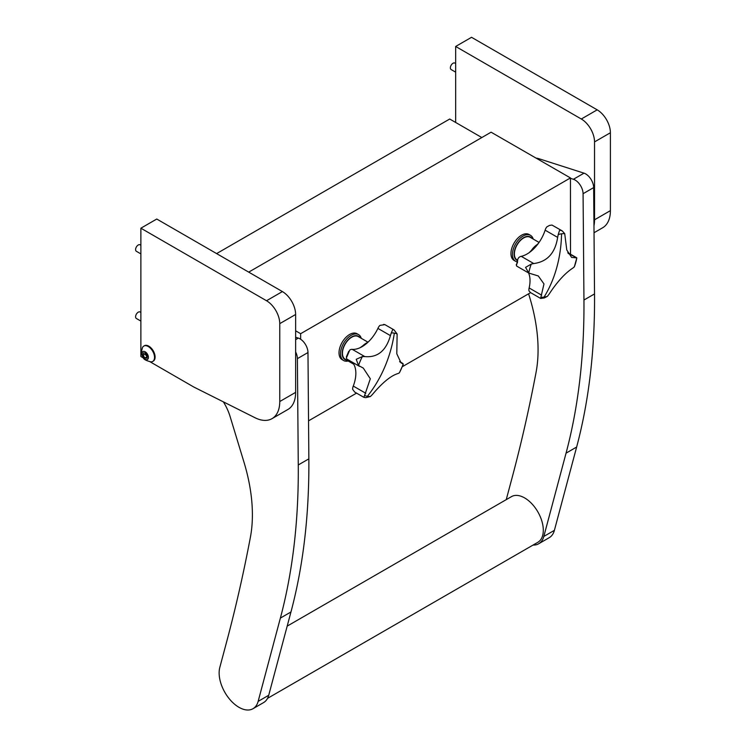 <?xml version="1.0" encoding="UTF-8"?>
<svg xmlns="http://www.w3.org/2000/svg" width="746" height="746" viewBox="0 0 746 746"><rect width="100%" height="100%" fill="white"/><g stroke="black" fill="none" stroke-linecap="round" stroke-linejoin="round"><path stroke-width="1.12" d="M594.534 141.908A18.706 10.798 -120 0 0 581.311 119.006L597.182 109.839A18.706 10.798 60 0 1 610.405 132.751L594.534 141.908L594.534 219.8A37.412 21.597 60 0 1 593.965 225.749M581.311 119.006L455.666 46.466L455.666 122.456M597.182 109.839L471.537 37.3L455.666 46.466M594.03 232.743L602.656 227.763A37.412 21.597 -120 0 0 610.405 210.633L610.405 132.751M279.759 323.643A18.706 10.798 -120 0 0 266.527 300.741L282.398 291.574A18.706 10.798 60 0 1 295.63 314.486L279.759 323.643L279.759 401.535A37.412 21.597 60 0 1 272.01 418.655A37.412 21.597 60 0 1 255.039 417.741L193.792 387.025L150.095 361.801M266.527 300.741L140.882 228.201L140.882 356.485L143.54 358.015M282.398 291.574L156.753 219.035L140.882 228.201M272.01 418.655L287.881 409.498A37.412 21.597 -120 0 0 295.63 392.368L295.63 314.486M528.606 293.793L529.623 297.141A149.638 86.387 60 0 1 538.053 351.87A149.638 86.387 60 0 1 536.066 372.329A2244.509 1295.867 -120 0 1 512.315 476.918L506.245 499.643M576.639 447.05L566.055 453.158A748.173 431.953 -120 0 0 583.894 315.996A748.173 431.953 -120 0 0 583.95 300.032L594.525 293.924A748.173 431.953 60 0 1 594.478 309.888A748.173 431.953 60 0 1 576.639 447.05L554.399 530.331A28.059 16.198 60 0 1 549.261 537.652L538.677 543.769A28.059 16.198 60 0 1 533.054 545.074M536.178 158.18A13.092 7.563 60 0 1 538.342 158.534L537.568 158.982M583.997 173.165A11.218 6.481 60 0 1 593.657 187.6L583.074 193.708A11.218 6.481 -120 0 0 573.413 179.273L583.997 173.165L538.342 158.534M594.525 293.924L593.657 187.6M573.413 179.273L570.448 178.322M566.055 453.158L543.825 536.449A28.059 16.198 60 0 1 538.677 543.769M583.074 193.708L583.95 300.032M223.39 401.87A37.412 21.597 60 0 1 230.132 416.613L243.951 462.082A149.638 86.387 60 0 1 252.381 516.81A149.638 86.387 60 0 1 250.395 537.269A2244.509 1295.867 -120 0 1 226.635 641.858L219.809 667.428A28.059 16.198 60 0 0 229.059 698.526A28.059 16.198 60 0 0 253.006 708.7A28.059 16.198 60 0 0 258.144 701.38L280.375 618.089A748.173 431.953 -120 0 0 298.223 480.928A748.173 431.953 -120 0 0 298.269 464.963L308.853 458.855L307.977 352.532L297.393 358.639L298.269 464.963M308.853 458.855A748.173 431.953 60 0 1 308.797 474.82A748.173 431.953 60 0 1 290.959 611.981L268.719 695.272A28.059 16.198 60 0 1 263.58 702.592L253.006 708.7M295.63 339.654L298.316 338.097L295.63 337.239M298.316 338.097A11.218 6.481 60 0 1 307.977 352.532M297.393 358.639A11.218 6.481 -120 0 0 295.63 351.944M287.182 626.118L511.467 496.631A26.371 15.228 60 0 1 529.679 501.629A26.371 15.228 60 0 1 537.838 542.305L267.525 698.368M300.638 339.253L300.638 333.704L570.448 177.93L491.092 132.191L248.716 272.122M300.638 333.704L295.63 330.814M308.536 420.847L356.56 393.123M402.392 366.659L530.602 292.637M570.494 254.19L570.448 177.93M481.823 137.544L449.698 119.024L216.62 253.593M397.124 333.975A34.829 20.123 120 0 0 394.345 333.136A34.829 20.123 120 0 0 391.296 332.93L390.419 335.616C386.074 350.825 377.532 357.81 364.785 356.579L362.37 356.588A34.829 20.123 120 0 0 358.556 365.531L363.283 368.076L370.314 378.781L364.598 395.464A34.829 20.123 120 0 0 367.377 396.312A34.829 20.123 120 0 0 370.436 396.518L372.431 394.485C382.474 382.549 391.016 375.564 398.066 373.522L399.352 372.86A34.829 20.123 120 0 0 403.176 363.917L401.05 362.873L396.797 353.772L397.124 333.975L394.065 329.918L392.834 329.35L391.296 332.93M399.352 372.86L403.148 364.608L403.176 363.917L399.819 361.847M367.75 342.05L358.257 336.577A13.092 7.563 120 0 0 343.971 346.526A13.092 7.563 120 0 0 345.174 359.264L353.716 364.188M370.436 396.518L365.792 397.655L363.843 397.32L354.751 392.088M363.861 397.198L364.598 395.464M365.792 393.291L353.278 386.074A5.614 3.245 120 0 0 352.644 389.347L354.695 392.051M353.278 386.074A28.059 16.207 120 0 0 352.168 362.118M358.556 365.531L356.215 359.292L362.37 356.588M364.785 356.579L352.271 349.361A5.614 3.245 120 0 0 349.753 350.079L346.34 358.089A5.614 3.245 120 0 0 347.291 359.311L359.572 366.389M352.271 349.361A28.059 16.207 120 0 0 377.905 328.399L390.419 335.616M394.065 329.918L384.88 324.631L379.947 325.377A5.614 3.245 120 0 0 377.905 328.399M531.255 264.093L525.566 267.385L528.774 273.055L538.295 275.964L543.983 283.946L540.869 297.234A34.829 20.123 120 0 0 544.039 297.104A34.829 20.123 120 0 0 547.387 296.339L549.075 294.166C557.197 281.783 565.16 273.055 572.965 268.01L574.345 266.816A34.829 20.123 120 0 0 576.826 257.864L571.604 257.426L566.773 249.929L564.722 233.684A34.829 20.123 120 0 0 561.561 233.806A34.829 20.123 120 0 0 558.213 234.57L557.644 237.396C555.22 253.062 547.256 261.781 533.763 263.552L531.255 264.093A34.829 20.123 120 0 0 528.774 273.055L517.034 266.303A5.614 3.245 120 0 1 516.428 265.762L517.715 259.291L517.444 262.713L516.223 264.681M574.345 266.816L576.826 257.864L568.144 253.407M539.069 242.431L530.192 237.312A13.092 7.563 120 0 0 515.001 249.835A13.092 7.563 120 0 0 517.118 260L517.435 260.177M547.387 296.339L544.347 297.934M544.384 297.924L540.701 298.465L530.537 292.6L529.063 291.005A5.614 3.245 120 0 1 529.147 287.965A28.059 16.207 120 0 0 528.578 272.961M540.878 297.999L540.869 297.234M541.661 295.183L529.147 287.965M533.763 263.552L521.24 256.344A5.614 3.245 120 0 0 518.647 257.743L517.724 259.291M521.24 256.344A28.059 16.207 120 0 0 545.13 230.178L557.644 237.396M558.213 234.57L559.687 230.01L562.298 230.952L564.722 233.684M562.298 230.952L551.993 225.059L549.485 225.413L546.799 226.924A5.614 3.245 120 0 0 545.13 230.178M531.767 238.226A13.465 7.777 120 0 0 518.433 242.459A13.465 7.777 120 0 0 517.323 260.522M516.941 261.809A14.967 8.644 -60 0 1 515.57 261.268A14.967 8.644 -60 0 1 517.239 241.424A14.967 8.644 -60 0 1 530.518 235.335A14.967 8.644 -60 0 1 533.203 239.046M530.518 235.335L529.007 234.468A14.967 8.644 120 0 0 515.738 240.557A14.967 8.644 120 0 0 514.069 260.401L515.57 261.268M359.833 337.49A13.465 7.777 120 0 0 346.498 341.733A13.465 7.777 120 0 0 346.759 360.178M348.195 361.008A14.967 8.644 -60 0 1 343.636 360.532A14.967 8.644 -60 0 1 345.305 340.689A14.967 8.644 -60 0 1 358.574 334.609A14.967 8.644 -60 0 1 361.269 338.32M358.574 334.609L357.073 333.742A14.967 8.644 120 0 0 343.803 339.822A14.967 8.644 120 0 0 342.125 359.665L343.636 360.532M140.882 245.257L140.108 244.809A3.739 2.163 120 0 0 137.227 245.816A3.739 2.163 120 0 0 135.595 249.574A3.739 2.163 120 0 0 136.369 251.29L140.882 253.901M455.666 63.522L454.883 63.074A3.739 2.163 120 0 0 452.001 64.081A3.739 2.163 120 0 0 450.37 67.839A3.739 2.163 120 0 0 451.144 69.555L455.666 72.166M147.121 353.669A4.551 2.63 60 0 1 147.755 359.246A4.551 2.63 60 0 1 143.251 357.381A4.551 2.63 60 0 1 142.607 351.804A4.551 2.63 60 0 1 147.121 353.669M152.025 350.144A8.887 5.129 60 0 1 152.688 361.456A8.887 5.129 60 0 1 150.897 361.866C146.02 360.635 143.474 359.208 143.241 357.604C141.367 353.119 140.565 354.536 142.551 347.412A8.887 5.129 60 0 1 143.801 346.069A8.887 5.129 60 0 1 152.025 350.144M152.967 361.269A8.887 5.129 -120 0 0 153.266 361.12A8.887 5.129 -120 0 0 152.594 349.809A8.887 5.129 -120 0 0 144.379 345.734A8.887 5.129 -120 0 0 144.099 345.911M145.265 353.045L145.144 354.154L147.167 356.821M147.288 355.711L145.461 353.063L143.353 352.877L143.073 355.348L144.911 357.996L147.018 358.173L147.288 355.711M145.144 354.154L143.073 355.348M146.971 356.802L144.911 357.996M140.882 312.453L140.108 312.005A3.739 2.163 120 0 0 137.227 313.012A3.739 2.163 120 0 0 135.595 316.77A3.739 2.163 120 0 0 136.369 318.486L140.882 321.097M594.534 219.8L610.405 210.633M279.759 401.535L295.63 392.368M554.399 530.331L543.825 536.449M290.959 611.981L280.375 618.089M268.719 695.272L258.144 701.38M394.345 333.136A112.226 89.679 100.2 0 1 367.377 396.312M367.769 342.423A15.992 9.241 120 0 0 361.651 346.918M561.561 233.806A112.226 83.608 82.2 0 1 544.039 297.104M537.875 244.091A15.992 9.241 120 0 0 530.592 251.607M399.595 361.586L402.803 363.433M346.386 356.84L348.746 351.31M383.612 324.407L384.88 324.631M360.048 347.739L368.356 341.864M567.771 252.624L576.695 257.771M549.485 225.413L551.993 225.059M529.156 252.67L538.491 243.252M152.688 361.456L153.266 361.12M143.801 346.069L144.379 345.734"/></g></svg>
